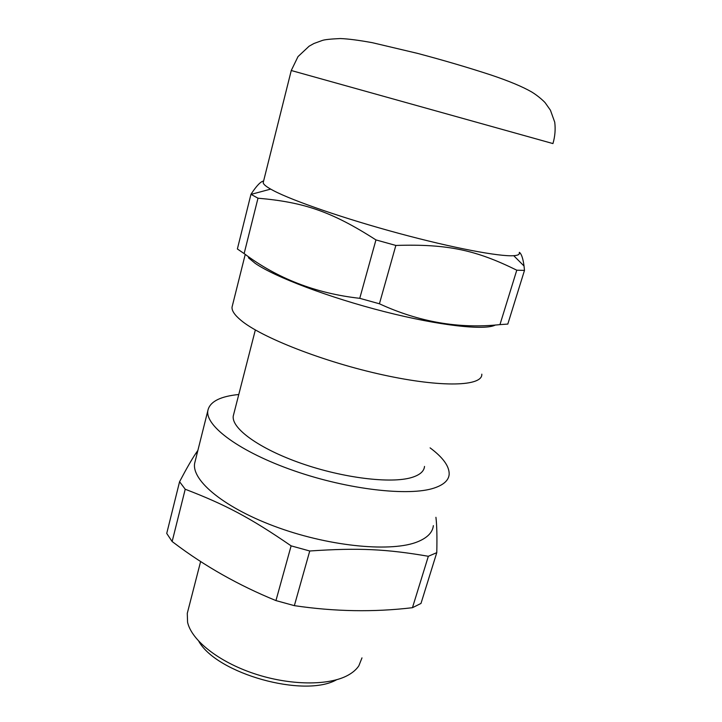 <?xml version="1.0" encoding="UTF-8"?>
<svg xmlns="http://www.w3.org/2000/svg" width="722" height="722" viewBox="0 0 722 722"><rect width="100%" height="100%" fill="white"/><g stroke="black" fill="none" stroke-linecap="round" stroke-linejoin="round"><path stroke-width="1.08" d="M495.454 324.981C485.328 330.649 440.041 325.83 384.456 311.651C328.907 297.527 274.459 276.797 255.155 263.313L248.44 257.781M481.809 374.167C482.702 386.252 442.433 387.913 383.102 374.917C323.844 362.029 260.913 337.282 240.778 320.162C234.605 315 231.69 310.65 232.042 307.121L232.448 305.469M519.244 252.844C519.759 254.451 517.918 255.398 513.73 255.696C499.606 256.761 453.019 248.007 398.905 233.387C344.8 218.784 293.051 200.924 273.53 190.662L270.669 189.11C265.777 186.312 263.286 184.155 263.196 182.648L263.395 181.854M257.989 198.198L250.949 194.317L237.376 248.973L244.135 253.584L257.989 198.198C303.421 202.169 331.326 211.248 375.945 239.912L359.755 298.321C315.929 293.43 277.392 278.521 244.135 253.584M395.855 245.444C448.109 243.783 476.33 250.263 516.781 270.19L499.958 324.62C459.129 328.97 418.95 322.021 379.42 303.781L395.855 245.444L375.945 239.912M499.958 324.62L507.81 324.079L524.488 270.407L516.781 270.19M524.488 270.407L524.028 265.994C523.026 258.449 521.483 253.9 519.398 252.339M263.602 181.023C260.696 181.43 256.481 185.861 250.949 194.317M379.42 303.781L359.755 298.321M198.803 641.307C216.907 673.77 304.26 698.165 336.56 679.772M188.036 610.406L187.278 613.348L187.576 622.22C191.456 640.134 218.432 661.767 254.297 673.68C290.136 685.638 329.106 685.81 348.094 675.187C352.877 672.534 356.46 669.411 358.843 665.81L361.984 657.877M233.784 413.959L233.269 415.971C231.22 428.236 258.891 448.606 301.173 463.343C343.365 478.126 391.27 483.839 411.811 477.468C419.852 474.986 424.085 471.304 424.509 466.421M430.113 447.875C443.055 457.531 449.409 466.34 449.174 474.309C448.714 480.238 443.759 484.805 434.319 487.991C409.419 496.519 348.455 489.724 294.26 470.834C239.957 452.017 205.066 426.016 207.846 410.665C209.551 402.353 218.667 397.1 235.192 394.916L238.774 394.501M433.362 525.625C432.64 532.34 427.496 537.691 417.912 541.662C392.633 552.267 332.039 546.987 278.683 527.818C225.219 508.73 191.339 480.735 194.669 463.235L195.328 460.609M197.891 450.357L195.77 453.479C191.799 459.345 186.393 468.758 179.57 481.727L185.22 489.236C225.029 504.543 249.74 517.385 291.119 545.859L309.747 550.994C359.204 547.628 386.703 549.144 428.345 556.274L436.774 552.655C437.144 536.572 436.864 524.795 435.926 517.304M179.57 481.727L166.728 533.423L172.143 541.536L185.22 489.236M291.119 545.859L275.948 600.587C238.648 585.343 204.732 566.165 174.192 543.061L172.143 541.536M428.345 556.274L412.452 607.698C373.897 612.301 334.53 611.615 294.35 605.65L275.948 600.587M294.35 605.65L309.747 550.994M436.774 552.655L420.989 603.439L412.452 607.698M552.944 143.579L291.264 70.512M245.083 255.01L232.042 307.121M552.953 143.561C555.028 136.413 555.624 129.283 554.731 122.18L550.435 110.222L545.345 102.993C544.695 101.973 538.45 96.035 531.753 92.01C522.548 86.694 508.92 81.008 490.879 74.962C468.118 67.516 443.696 60.332 417.614 53.401L372.372 42.697C358.762 40.215 348.058 38.826 340.261 38.546C330.658 38.988 324.674 39.62 322.319 40.45L313.926 43.51L309.133 46.181L298.015 56.596L291.264 70.503L263.196 182.648M513.73 255.696L524.028 265.994M270.669 189.11L251.048 194.389M233.269 415.971L255.344 329.945M207.846 410.665L194.669 463.235M197.097 453.542L195.77 453.479M187.278 613.348L200.635 561.481"/></g></svg>
